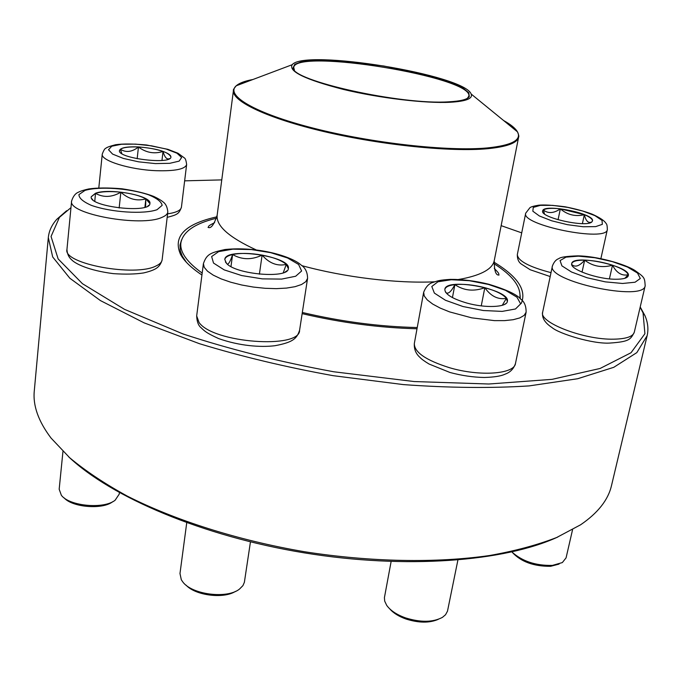 <?xml version="1.0" encoding="UTF-8"?>
<svg xmlns="http://www.w3.org/2000/svg" width="682" height="682" viewBox="0 0 682 682"><rect width="100%" height="100%" fill="white"/><g stroke="black" fill="none" stroke-linecap="round" stroke-linejoin="round"><path stroke-width="1.02" d="M640.202 306.977L644.925 315.578C647.891 322.441 648.625 329.133 647.141 335.672L636.826 352.62L613.766 367.317L577.671 378.732L529.181 385.901C491.228 388.339 449.319 387.905 403.454 384.605L333.148 375.671C285.852 367.129 241.266 356.464 199.391 343.677L144.09 322.842L100.424 300.583L69.854 278.247L52.684 256.961L48.311 237.609C48.985 230.942 51.823 224.83 56.819 219.272L66.606 210.747M48.311 237.609L34.288 390.897C32.796 405.585 38.388 421.305 51.056 438.074L69.666 457.741C85.446 470.912 104.653 483.7 127.295 496.112C175.172 520.366 237.975 540.366 304.325 551.704C370.82 562.121 436.719 563.196 489.829 555.48C515.251 550.937 537.535 544.944 556.691 537.493L580.604 524.79C597.952 512.941 608.267 499.821 611.541 485.422L647.141 335.672M221.769 179.895L184.651 180.841M70.971 207.652L59.445 217.336L51.048 236.492L58.141 258.93L82.445 283.695L124.465 309.321L182.947 333.924C229.212 349.201 279.492 361.818 333.788 371.775L414.145 381.545L488.815 384.009L552.096 379.345L600.092 368.468L631.021 352.747L644.908 333.737L643.058 312.91L640.151 307.198M521.713 232.869L501.151 225.648M494.007 262.203C517.74 276.56 526.828 290.293 521.261 303.396M417.017 328.767C379.601 327.837 341.315 322.791 302.152 313.643M201.94 275.025C191.327 267.924 184.2 261.07 180.551 254.446C172.674 236.577 184.788 224.037 216.885 216.825M557.885 536.981C504.706 561.567 405.781 569.479 304.138 552.838C202.486 536.188 111.251 497.135 68.703 456.872M181.497 240.047L179.988 245.094L180.321 250.865L182.265 256.082L186.382 262.289M520.238 298.656L520.136 295.494M615.744 279.245C597.389 279.313 569.351 269.202 571.721 263.61C572.573 253.738 631.541 266.236 628.31 275.69C627.542 278.077 623.357 279.253 615.744 279.245M511.909 551.96C522.148 561.252 535.634 565.745 552.369 565.412L562.335 562.582L566.069 557.876L572.556 529.718M559.069 564.091L550.613 566.307C533.767 566.435 520.997 561.798 512.301 552.377M571.721 264.505C575.088 267.625 579.402 266.176 584.67 260.157C576.912 260.072 572.599 261.249 571.712 263.67M612.496 265.204C602.931 262.127 593.655 260.447 584.67 260.157C592.854 266.415 602.129 268.103 612.496 265.204C616.605 272.945 621.856 276.125 628.25 274.744C627.048 271.581 621.796 268.401 612.496 265.204L609.41 278.87M628.293 275.75L628.25 274.744L624.797 278.316M572.744 266.389L571.746 264.607M584.67 260.157L582.044 272.135M591.95 221.795C587.083 228.027 539.701 217.532 542.667 210.951C543.145 203.202 595.071 213.551 592.479 220.925L591.95 221.795M544.483 213.884L543.349 210.013L542.659 211.002M560.357 208.845C551.593 207.916 545.924 208.308 543.349 210.013C548.183 213.747 553.852 213.355 560.357 208.845C567.433 214.881 575.42 216.825 584.338 214.685L560.357 208.845L558.055 219.775M592.462 220.977C592.598 219.11 589.896 217.012 584.338 214.685C585.864 221.045 588.319 223.483 591.712 222M584.338 214.685L582.402 223.619M417.239 327.531C379.865 326.712 341.554 321.691 302.331 312.475M202.187 273.081C186.825 262.084 179.724 251.999 180.892 242.809C182.981 231.667 194.856 223.457 216.544 218.206M493.887 263.627C512.753 275.511 521.398 287.071 519.829 298.29M450.333 102.257C425.304 103.57 379.235 98.097 343.123 89.359C305.246 79.564 288.273 71.346 292.203 64.705C304.615 48.593 464.519 74.781 471.134 94.005C473.069 98.558 466.13 101.311 450.333 102.257M448.935 101.806C401.689 105.241 291.257 80.621 293.132 67.782L294.769 64.296L301.367 61.832L312.365 60.476L327.01 60.263L344.444 61.167L383.855 66.018L422.755 73.997L439.566 78.694L453.377 83.562L463.368 88.362L468.841 92.803L469.276 96.622C467.417 99.444 460.631 101.175 448.935 101.806M294.377 69.965L293.72 67.552C294.777 47.749 474.109 77.117 468.798 96.222L467.4 98.302M138.472 146.911C157.653 148.616 168.48 151.967 170.926 156.945C171.514 165.001 117.253 158.309 119.461 150.552C120.561 147.687 126.895 146.477 138.472 146.911M121.831 153.612L120.364 149.264L119.452 150.603M138.455 147.022C129.307 146.621 123.28 147.363 120.364 149.264C125.982 152.785 132.01 152.035 138.455 147.022C146.101 152.725 154.294 154.2 163.024 151.438C155.931 149.051 147.738 147.585 138.455 147.022L137.167 158.736M170.918 156.996C170.909 155.181 168.275 153.331 163.024 151.438C164.737 157.516 166.945 159.895 169.665 158.565M163.024 151.438L161.975 160.458M95.514 193.236C109.546 187.763 152.035 195.76 149.912 203.509C150.534 213.85 88.626 206.808 91.226 196.748L95.514 193.236M62.957 451.433L59.172 489.241L61.363 495.277C69.351 506.232 104.099 509.352 115.139 500.213L119.239 494.109L119.401 492.66M112.632 501.747C102.684 509.804 72.326 507.425 64.099 497.86M149.904 203.577L145.854 198.863L145.607 207.004M94.781 201.199L95.506 193.356L91.218 196.817M120.85 192.213C109.998 191.113 101.55 191.497 95.506 193.356C103.502 197.763 111.95 197.379 120.85 192.213C128.608 199.178 136.946 201.395 145.854 198.863C140.006 195.717 131.677 193.5 120.85 192.213L119.154 208.01M145.854 198.863L144.908 207.234M226.441 263.269L224.787 259.484C225.299 246.782 291.461 256.219 288.341 268.512C288.784 278.989 235.708 274.633 226.441 263.269M186.732 522.779L179.98 573.536L181.318 579.76L182.742 581.865C191.847 594.678 227.294 599.128 239.527 589.052L242.928 585.616L244.378 582.292L250.447 541.9M235.384 591.422C223.611 599.06 195.419 595.522 186.109 585.19M288.333 268.58L286.252 264.403C281.632 260.422 273.584 257.327 262.11 255.102C269.262 263.312 277.31 266.415 286.252 264.403L283.26 272.783M227.362 264.139C228.734 264.156 230.482 260.95 232.605 254.531C227.839 255.639 225.222 257.319 224.779 259.552M262.11 255.102C250.524 253.09 240.686 252.894 232.605 254.531C241.82 259.876 251.658 260.072 262.11 255.102L259.399 274.181M232.605 254.531L230.976 266.551M466.957 303.081C452.268 298.75 444.903 294.172 444.843 289.347C445.84 276.994 510.954 289.518 507.365 301.435C506.862 307.335 485.61 308.315 466.957 303.081M391.118 561.55L384.418 597.637L384.691 601.132L386.703 605.36C390.402 610.518 396.685 614.695 405.568 617.901C420.717 622.572 433.019 622.385 442.473 617.338L445.542 614.746L447.494 611.157L457.895 560.075M438.321 619.316C429.541 623.143 418.765 623.041 406.003 619.026C398.757 616.434 393.335 613.05 389.754 608.881M484.825 287.685C473.649 284.837 463.675 283.823 454.894 284.624C463.871 290.711 473.845 291.734 484.825 287.685C490.844 296.261 498.031 299.816 506.385 298.358C503.018 294.283 495.831 290.72 484.825 287.685L481.253 305.877M507.357 301.504L506.385 298.358L502.276 305.306M445.806 292.518L446.028 292.697C448.262 294.292 451.22 291.606 454.894 284.624C448.867 285.34 445.517 286.934 444.834 289.415M454.894 284.624L452.439 297.599M578.404 256.151L566.009 257.14L560.058 260.575L561.925 265.869L571.507 272.007L587.04 277.753L605.36 281.871L622.581 283.473L635.061 282.229L640.304 278.478L637.491 273.039L627.431 267.02L612.24 261.598L594.832 257.736L578.404 256.151M634.277 332.279C630.492 339.602 629.247 341.699 610.023 343.055C592.905 344.257 558.754 333.575 552.019 327.565C544.773 322.816 541.661 317.667 542.676 312.109C538.448 322.313 583.818 340.003 613.868 339.176C626.144 338.911 632.947 336.61 634.277 332.279L645.181 285.749C644.047 302.271 545.941 281.01 552.446 265.878C553.997 261.914 556.12 259.501 558.822 258.631C560.382 257.14 566.682 256.219 577.722 255.861C596.639 256.031 625.044 264.036 634.993 270.515C644.797 277.531 644.601 277.634 645.181 285.749M533.256 207.43L532.838 211.207L539.377 215.981L551.721 220.806L567.415 224.676L583.17 226.756L595.659 226.62L602.342 224.335L602.027 220.405L594.968 215.657L582.709 211.028L567.637 207.371L552.591 205.359L540.34 205.367L533.256 207.43M607.347 229.578C606.861 242.536 520.528 225.06 525.703 213.185L529.931 207.695C530.98 206.825 533.887 205.998 538.635 205.214C543.759 204.643 552.582 205.171 565.114 206.791C575.412 208.82 584.355 211.25 591.942 214.071C603.92 219.425 605.548 222.596 606.221 223.67C606.878 224.037 607.253 226.006 607.347 229.578L600.876 258.649M550.186 276.551L530.187 269.74L521.261 264.028C518.559 262.11 517.246 258.955 517.323 254.574C517.774 260.848 529.01 266.867 551.013 272.647M494.279 268.435C500.554 274.82 498.09 273.192 499.028 275.034C495.788 275.502 494.194 270.686 494.254 260.584C492.617 268.725 482.089 274.769 462.677 278.742L458.551 279.467M434.673 281.802C397.043 283.644 344.683 277.352 301.828 265.648M255.955 249.8C228.922 237.302 215.989 225.776 217.157 215.214C214.02 224.779 210.977 228.837 208.036 227.379C209.613 225.904 206.322 226.901 214.642 222.639M505.771 122.291C511.227 125.497 515.004 128.583 517.075 131.524M494.254 260.584L518.627 137.099C517.45 142.922 507.067 146.792 487.477 148.719C450.819 152.137 381.63 145.138 324.479 131.703C267.199 118.276 231.607 101.106 233.449 90.399L217.157 215.214M236.697 85.608C239.604 83.485 244.165 81.763 250.362 80.467M252.937 79.496C244.889 80.97 239.322 83.068 236.236 85.787C225.034 95.327 254.718 113.238 313.456 128.19C372.005 143.177 448.244 151.609 487.289 147.934C511.832 145.394 521.883 140.023 517.459 131.839C515.404 128.276 510.792 124.508 503.64 120.552M155.334 163.586L169.801 163.313L179.153 161.123L181.634 157.499L176.97 153.203L166.246 149.06L151.566 145.837L135.658 144.124L121.481 144.26L111.754 146.238L108.506 149.733L112.581 154.089L123.357 158.429L138.676 161.839L155.334 163.586M156.28 170.696C129.895 169.741 100.535 160.585 102.257 154.132C103.664 150.313 104.926 148.318 106.042 148.139C106.963 147.261 110.16 146.119 115.625 144.72C122.939 143.689 133.254 143.783 146.562 144.985L167.9 149.341L177.968 153.228L184.345 157.9C185.376 158.377 186.143 160.594 186.629 164.567C185.103 169.17 174.984 171.216 156.28 170.696M167.602 213.85C176.28 212.571 180.892 210.363 181.429 207.209L186.629 164.567M157.039 209.706L162.154 205.342C161.464 201.778 156.945 198.274 148.599 194.813C129.418 188.292 99.333 186.143 84.986 190.414L78.942 194.575C78.899 198.112 83.059 201.719 91.414 205.384C111.26 212.417 143.655 214.472 157.039 209.706M162.128 259.833C161.003 264.053 158.718 267.097 155.266 268.964C152.615 270.422 148.719 271.751 143.57 272.945C135.471 274.207 125.42 274.445 113.408 273.644C88.089 270.387 75.31 263.61 71.849 259.995C68.822 257.455 67.194 253.951 66.947 249.476C62.693 263.832 135.539 277.242 156.263 265.844C159.878 264.13 161.839 262.127 162.128 259.833L167.815 212C167.55 214.08 165.598 215.862 161.966 217.362C141.183 227.379 67.45 213.96 71.61 200.985C73.102 196.365 75.344 193.449 78.328 192.256C80.612 191.071 84.082 189.963 88.737 188.948C97.279 187.72 108.361 187.669 121.976 188.778C135.283 190.807 145.897 193.364 153.817 196.459C158.13 198.513 161.267 200.38 163.22 202.051C165.837 203.909 167.371 207.226 167.815 212M298.614 264.471L287.557 257.967L270.745 252.681L251.3 249.561L232.784 249.169L218.615 251.624L211.642 256.551L213.517 263.056L224.19 269.876L241.667 275.554L262.306 278.87L281.666 279.091L295.673 276.244L301.615 270.993L298.614 264.471M299.594 330.233C296.858 338.528 293.192 342.321 274.889 345.723C260.422 347.505 239.271 345.893 218.59 338.562C206.245 332.901 204.719 331.213 201.122 327.761C198.402 325.664 196.919 321.716 196.672 315.911L199.059 322.501C213.142 343.055 300.242 349.363 299.594 330.233L307.582 278.358L305.792 281.683L301.555 284.505L295.025 286.687L286.491 288.094L276.346 288.648L265.11 288.298L253.354 287.062L241.701 284.999L230.763 282.22L221.121 278.878L213.253 275.144L207.533 271.223L204.216 267.31L203.406 263.602C206.723 254.437 209.672 252.852 224.958 249.527C257.455 246.108 291.819 256.313 301.256 265.153C305.383 267.881 307.488 272.28 307.582 278.358M488.448 284.437L469.242 280.694L451.296 279.739L437.929 281.777L431.8 286.5L434.366 293.09L445.448 300.259L462.993 306.525L483.359 310.523L502.182 311.393L515.481 308.98L520.647 303.874L516.956 297.19L505.422 290.285L488.448 284.437M515.481 363.455C513.734 368.792 510.23 372.381 504.961 374.213C501.048 376.106 494.152 377.189 484.271 377.478C473.086 377.274 461.629 375.603 449.898 372.449L429.055 364.026C424.392 361.204 421.374 358.996 419.976 357.402C415.858 353.779 413.983 349.15 414.332 343.498C414.179 352.202 425.909 360.275 449.523 367.717C479.787 376.728 514.467 374.154 515.481 363.455L526.112 312.211L524.16 315.382L519.778 317.931L513.145 319.713L504.552 320.634L494.424 320.625L471.671 317.829L449.608 311.896L440.274 308.119L432.729 304.078L427.316 299.969L424.255 295.997L423.65 292.348C425.849 286.687 429.089 283.328 433.377 282.288C438.1 280.788 439.123 280.08 450.478 279.373C462.541 279.305 475.303 280.924 488.781 284.241C506.419 289.628 517.084 294.598 520.784 299.159C524.407 301.742 526.18 306.09 526.112 312.211M59.445 217.336L56.819 219.272M643.058 312.91L644.925 315.578M182.742 256.978L180.551 254.446M542.676 312.109L552.446 265.878M626.17 277.804L627.159 277.242M572.744 266.381L572.096 265.477M517.323 254.574L525.703 213.185M180.892 242.809L180.074 249.535M292.203 64.705L236.236 85.787C233.866 88.626 232.937 90.169 233.449 90.399M471.134 94.005L517.459 131.839C518.712 134.738 519.104 136.494 518.627 137.099M468.389 97.236L469.276 96.622M293.78 68.643L293.132 67.782M98.813 187.865L102.257 154.132M181.429 207.209C178.948 213.833 177.661 214.617 167.184 217.362M66.947 249.476L71.61 200.985M147.875 206.007L148.923 205.248M92.709 199.664L91.831 198.684M196.672 315.911L203.406 263.602M285.161 271.982L287.045 270.72M226.893 263.712L225.418 261.973M414.332 343.498L423.65 292.348M504.126 304.632L505.984 303.524M446.028 292.697L445.337 291.785"/></g></svg>
